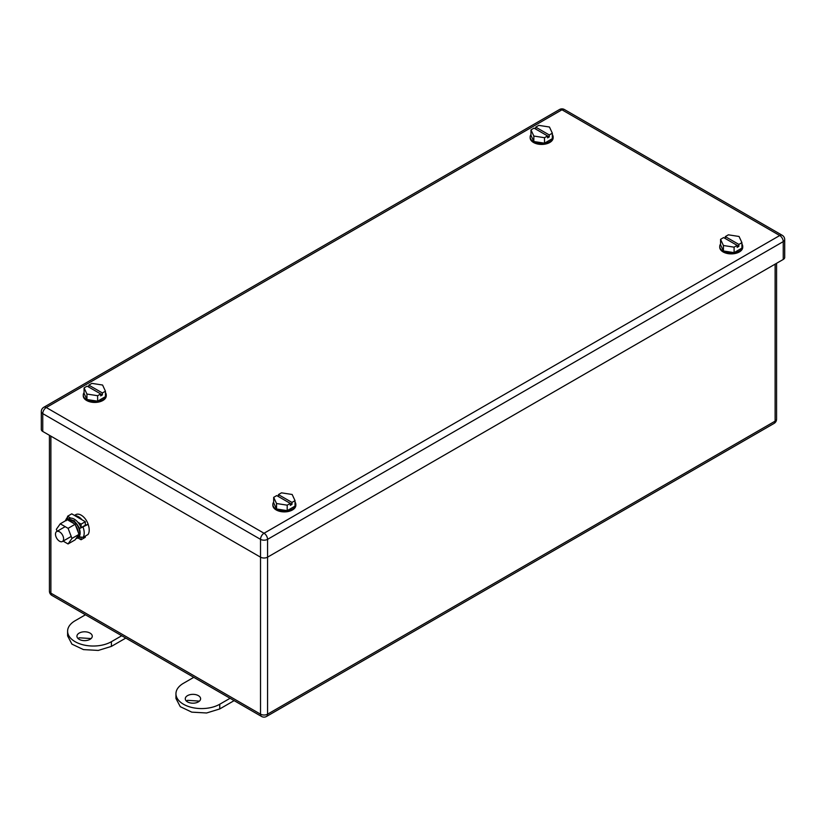 <?xml version="1.0" encoding="UTF-8"?>
<svg xmlns="http://www.w3.org/2000/svg" width="826" height="826" viewBox="0 0 826 826"><rect width="100%" height="100%" fill="white"/><g stroke="black" fill="none" stroke-linecap="round" stroke-linejoin="round"><path stroke-width="1.24" d="M784.7 239.581A4.977 4.977 0 0 0 782.212 235.276A4.977 2.87 120 0 0 779.723 235.524L561.959 109.796A4.977 2.87 -120 0 0 559.47 109.548A4.977 4.977 0 0 1 564.457 109.548A4.977 2.87 120 0 0 561.959 109.796L46.277 407.528L264.041 533.245A4.977 2.87 60 0 1 267.562 539.347L267.562 714.17A4.977 2.87 180 0 1 260.52 714.17L260.52 539.347A4.977 2.87 -60 0 1 264.041 533.245L779.723 235.524A4.977 2.87 60 0 1 783.244 241.615A4.977 2.87 0 0 0 784.7 239.581L784.7 257.413A4.977 2.87 180 0 1 783.244 259.447L267.562 557.168A4.977 2.87 180 0 1 260.52 557.168L42.756 431.451A4.977 2.87 180 0 1 41.3 429.417L41.3 411.596A4.977 2.87 180 0 0 42.756 413.62A4.977 2.87 -60 0 1 46.277 407.528A4.977 2.87 -120 0 0 43.788 407.28A4.977 4.977 0 0 0 41.3 411.596M88.537 525.666A10.821 6.247 -120 0 0 75.806 514.65L74.474 515.424M775.118 264.134L775.118 421.136L267.562 714.17A4.977 2.87 60 0 1 266.53 716.452L774.086 423.408A4.977 4.977 0 0 0 776.574 419.102A4.977 2.87 180 0 1 775.118 421.136A4.977 2.87 60 0 1 774.086 423.408M55.487 534.185A5.741 3.314 -120 0 0 57.996 539.967A5.741 3.314 -120 0 0 62.425 541.505A5.741 3.314 -120 0 0 63.612 538.882A5.741 3.314 -120 0 0 61.103 533.1A5.741 3.314 -120 0 0 56.674 531.552A5.741 3.314 -120 0 0 55.487 534.185M82.094 519.853A10.821 6.247 -120 0 0 74.97 515.713M193.78 677.33L183.465 683.288A25.668 14.816 180 0 0 175.948 693.768A25.668 14.816 180 0 0 191.787 707.448A25.668 14.816 180 0 0 219.757 704.237L219.757 708.935L234.14 700.624M219.757 708.935L206.614 712.983L191.787 712.146L180.274 706.684L175.948 698.455L175.948 693.768M186.449 701.109L187.523 700.334L199.438 701.109M219.757 704.237L230.082 698.28M198.354 701.893A7.661 4.419 180 0 1 190.011 702.854A7.661 4.419 180 0 1 185.282 698.765A7.661 4.419 180 0 1 187.523 695.637A7.661 4.419 180 0 1 195.876 694.676A7.661 4.419 180 0 1 200.604 698.765A7.661 4.419 180 0 1 198.354 701.893M85.45 614.781L75.125 620.739A25.668 14.816 180 0 0 67.608 631.219A25.668 14.816 180 0 0 83.447 644.899A25.668 14.816 180 0 0 111.417 641.688L111.417 646.386L125.8 638.075M111.417 646.386L98.273 650.434L83.447 649.597L71.934 644.135L67.608 635.906L67.608 631.219M78.109 638.56L79.182 637.786L91.097 638.56M111.417 641.688L121.742 635.731M90.024 639.345A7.661 4.419 180 0 1 81.671 640.305A7.661 4.419 180 0 1 76.942 636.216A7.661 4.419 180 0 1 79.182 633.088A7.661 4.419 180 0 1 87.535 632.127A7.661 4.419 180 0 1 92.264 636.216A7.661 4.419 180 0 1 90.024 639.345M77.892 522.269A10.821 6.247 60 0 1 81.041 527.7L79.75 528.444L74.123 520.659L67.608 519.389L68.899 518.635A10.821 6.247 60 0 1 70.768 518.129A10.821 6.247 60 0 1 77.892 522.269L81.103 524.138L85.305 521.712L71.759 513.844L67.556 516.271L67.556 519.42M85.305 521.712L85.295 525.274L81.093 527.69L81.103 524.138M85.264 536.126L85.264 537.323L81.062 539.75L81.072 537.581M70.768 518.129L67.556 516.271M78.346 538.17L81.062 539.75M80.081 537.137A10.821 6.247 60 0 1 79.719 537.385L75.982 538.614M85.295 525.243L88.103 524.345A13.02 7.517 60 0 1 89.208 530.075A13.02 7.517 60 0 1 88.072 534.494L83.065 537.396L79.719 536.879L78.429 538.129M79.75 528.444L88.103 524.345M67.608 519.389L66.782 520.029M66.307 520.638L67.556 517.479M65.233 520.927L66.916 517.85M57.097 531.314L56.333 529.332L60.267 523.798L67.309 519.73L75.125 524.273L79.017 534.35L75.083 539.884L68.042 543.952L63.137 541.102M60.267 523.798L68.083 528.341L71.976 538.418L68.042 543.952M71.976 538.418L79.017 534.35M68.083 528.341L75.125 524.273M69.332 520.907A9.571 5.524 60 0 1 73.886 523.55M75.682 525.718A9.571 5.524 60 0 1 77.541 529.29A9.571 5.524 60 0 1 78.315 532.533M78.016 535.754A9.571 5.524 60 0 1 76.622 537.716L77.747 537.086A9.571 5.524 60 0 0 78.914 528.495A9.571 5.524 60 0 0 68.413 520.37M728.377 234.821L725.311 236.597L738.857 244.413L741.924 242.648L739.063 236.473L728.377 234.821M723.421 245.508L723.421 250.98L720.561 244.816L720.561 239.344L723.421 245.508L734.097 247.16L737.164 245.394L737.164 247.346L738.857 246.365L738.857 244.413M738.857 246.365L723.617 237.568L720.561 239.344M725.311 238.549L725.311 236.597M723.421 250.98L734.097 252.632L734.097 247.16M734.097 252.632L741.924 248.12L741.924 242.648M719.766 246.86A11.492 6.639 0 0 0 719.745 247.242A11.492 6.639 0 0 0 727.541 253.53A11.492 6.639 0 0 0 740.354 251.29A11.492 6.639 0 0 0 742.729 247.242A11.492 6.639 0 0 0 742.708 246.86M720.561 244.021A11.492 6.639 0 0 0 719.745 246.468A11.492 6.639 0 0 0 727.541 252.746A11.492 6.639 0 0 0 740.354 250.505A11.492 6.639 0 0 0 742.729 246.468A11.492 6.639 0 0 0 741.924 244.021M538.789 125.366L535.723 127.132L549.269 134.958L552.326 133.182L549.466 127.018L538.789 125.366M533.833 136.053L533.833 141.525L530.973 135.35L530.973 129.878L533.833 136.053L544.51 137.705L547.576 135.929L547.576 137.89L549.269 136.909L549.269 134.958M549.269 136.909L534.03 128.113L530.973 129.878M535.723 129.093L535.723 127.132M533.833 141.525L544.51 143.177L544.51 137.705M544.51 143.177L552.326 138.654L552.326 133.182M530.178 137.395A11.492 6.639 0 0 0 530.158 137.787A11.492 6.639 0 0 0 537.953 144.075A11.492 6.639 0 0 0 550.766 141.824A11.492 6.639 0 0 0 553.141 137.787A11.492 6.639 0 0 0 553.121 137.395M530.973 134.555A11.492 6.639 0 0 0 530.158 137.002A11.492 6.639 0 0 0 537.953 143.29A11.492 6.639 0 0 0 550.766 141.05A11.492 6.639 0 0 0 553.141 137.002A11.492 6.639 0 0 0 552.326 134.555M281.49 492.833L278.424 494.609L291.97 502.425L295.027 500.649L292.167 494.485L281.49 492.833M276.534 503.519L276.534 508.992L273.674 502.827L273.674 497.345L276.534 503.519L287.211 505.171L290.277 503.395L290.277 505.357L291.97 504.376L291.97 502.425M291.97 504.376L276.731 495.579L273.674 497.345M278.424 496.56L278.424 494.609M276.534 508.992L287.211 510.644L287.211 505.171M287.211 510.644L295.027 506.131L295.027 500.649M272.879 504.862A11.492 6.639 0 0 0 272.859 505.254A11.492 6.639 0 0 0 280.654 511.542A11.492 6.639 0 0 0 293.467 509.301A11.492 6.639 0 0 0 295.842 505.254A11.492 6.639 0 0 0 295.822 504.862M273.674 502.022A11.492 6.639 0 0 0 272.859 504.48A11.492 6.639 0 0 0 280.654 510.757A11.492 6.639 0 0 0 293.467 508.517A11.492 6.639 0 0 0 295.842 504.48A11.492 6.639 0 0 0 295.027 502.022M91.903 383.378L88.836 385.143L102.383 392.959L105.439 391.194L102.579 385.03L91.903 383.378M86.936 394.054L86.936 399.526L84.076 393.362L84.076 387.89L86.936 394.054L97.623 395.706L100.689 393.94L100.689 395.891L102.383 394.921L102.383 392.959M102.383 394.921L87.143 386.124L84.076 387.89M88.836 387.105L88.836 385.143M86.936 399.526L97.623 401.178L97.623 395.706M97.623 401.178L105.439 396.666L105.439 391.194M83.292 395.406A11.492 6.639 0 0 0 83.271 395.799A11.492 6.639 0 0 0 83.292 396.253A11.492 6.639 0 0 0 95.155 402.427A11.492 6.639 0 0 0 106.255 395.799A11.492 6.639 0 0 0 106.234 395.406M84.076 392.567A11.492 6.639 0 0 0 83.271 395.014A11.492 6.639 0 0 0 83.292 395.478A11.492 6.639 0 0 0 95.155 401.642A11.492 6.639 0 0 0 106.255 395.014A11.492 6.639 0 0 0 106.224 394.56A11.492 6.639 0 0 0 105.439 392.567M783.244 259.447L783.244 241.615L267.562 539.347A4.977 2.87 0 0 1 260.52 539.347L42.756 413.62L42.756 431.451M50.882 436.138L50.882 593.14A4.977 2.87 180 0 1 49.426 591.106A4.977 4.977 0 0 0 51.914 595.422A4.977 2.87 120 0 1 50.882 593.14L260.52 714.17A4.977 2.87 120 0 0 261.543 716.452A4.977 4.977 0 0 0 266.53 716.441M83.096 527.246A13.02 7.517 60 0 1 84.2 532.966A13.02 7.517 60 0 1 83.065 537.396M67.825 520.029A10.149 5.865 60 0 1 75.682 522.693A10.149 5.865 60 0 1 80.132 532.956A10.149 5.865 60 0 1 76.384 538.056M559.47 109.548L43.788 407.28M564.457 109.548L782.212 235.276M49.426 435.302L49.426 591.106M261.543 716.452L51.914 595.422M776.574 263.298L776.574 419.102M71.212 536.435L62.425 541.505M65.182 526.647L56.674 531.552M742.729 247.242L742.729 246.468M719.745 247.242L719.745 246.468M553.141 137.787L553.141 137.002M530.158 137.787L530.158 137.002M295.842 505.254L295.842 504.48M272.859 505.254L272.859 504.48M83.271 395.799L83.271 395.014M106.255 395.799L106.255 395.014"/></g></svg>
